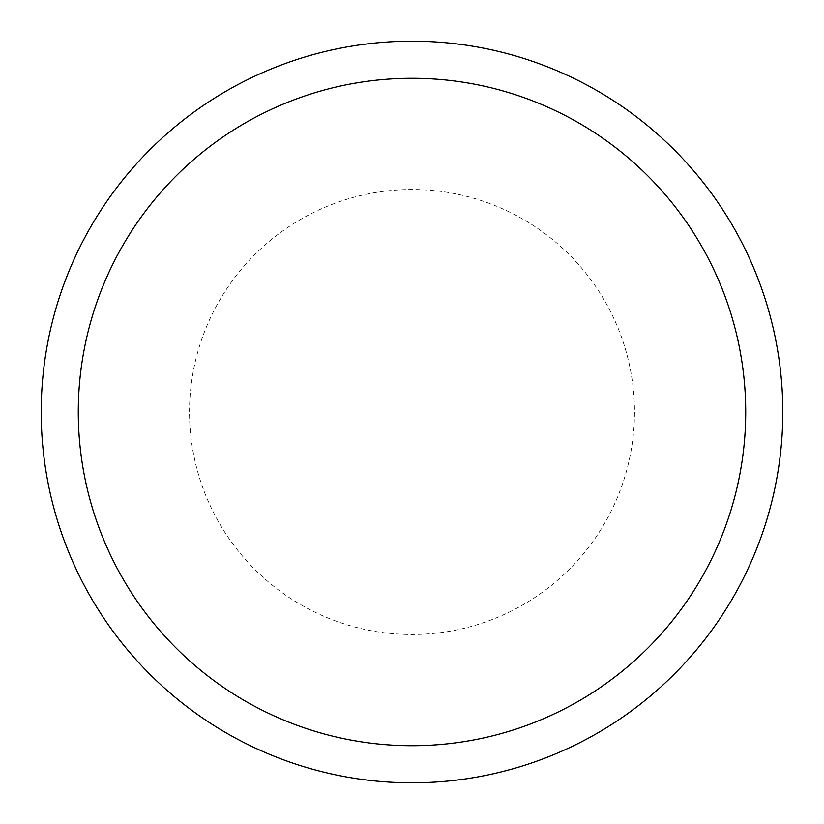 <?xml version="1.0" encoding="UTF-8"?>
<svg xmlns="http://www.w3.org/2000/svg" width="824" height="824" viewBox="0 0 824 824"><rect width="100%" height="100%" fill="white"/><g stroke="black" fill="none" stroke-linecap="round" stroke-linejoin="round"><path stroke-width="0.62" stroke-dasharray="4.12 3.09" d="M41.2 412A370.8 370.8 0 0 1 597.4 90.877A370.8 370.8 0 0 1 597.4 733.123A370.8 370.8 0 0 1 41.2 412A370.8 370.8 0 0 1 597.4 90.877A370.8 370.8 0 0 1 597.4 733.123A370.8 370.8 0 0 1 41.2 412A370.8 370.8 0 0 1 597.4 90.877A370.8 370.8 0 0 1 597.4 733.123A370.8 370.8 0 0 1 41.2 412M412 412L782.8 412L412 412M189.52 412A222.48 222.48 0 0 1 523.24 219.328A222.48 222.48 0 0 1 523.24 604.672A222.48 222.48 0 0 1 189.52 412"/><path stroke-width="1.24" d="M78.28 412A333.72 333.72 0 0 1 578.86 122.992A333.72 333.72 0 0 1 578.86 701.008A333.72 333.72 0 0 1 78.28 412M41.2 412A370.8 370.8 0 0 1 597.4 90.877A370.8 370.8 0 0 1 597.4 733.123A370.8 370.8 0 0 1 41.2 412"/></g></svg>
